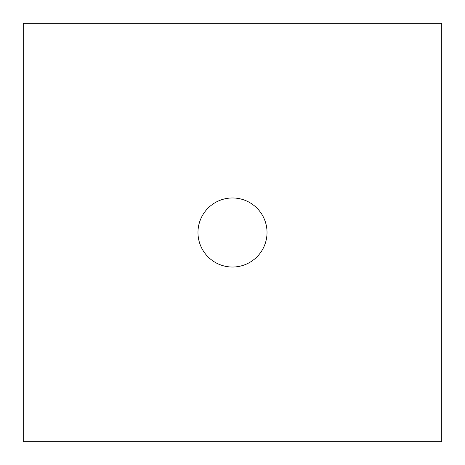 <?xml version="1.0" encoding="UTF-8"?>
<svg xmlns="http://www.w3.org/2000/svg" width="465" height="465" viewBox="0 0 465 465"><rect width="100%" height="100%" fill="white"/><g stroke="black" fill="none" stroke-linecap="round" stroke-linejoin="round"><path stroke-width="0.35" stroke-dasharray="2.33 1.74" d="M267.026 232.5A34.526 34.526 0 0 1 232.5 267.026A34.526 34.526 0 0 1 197.974 232.5A34.526 34.526 0 0 1 232.5 197.974A34.526 34.526 0 0 1 267.026 232.5M23.25 23.25L23.25 441.75L441.75 441.75L441.75 23.25L23.25 23.25"/><path stroke-width="0.7" d="M197.974 232.5A34.526 34.526 0 0 0 232.5 267.026A34.526 34.526 0 0 0 267.026 232.5A34.526 34.526 0 0 0 232.5 197.974A34.526 34.526 0 0 0 197.974 232.5M23.25 23.25L23.25 441.75L441.75 441.75L441.75 23.25L23.25 23.25"/></g></svg>
